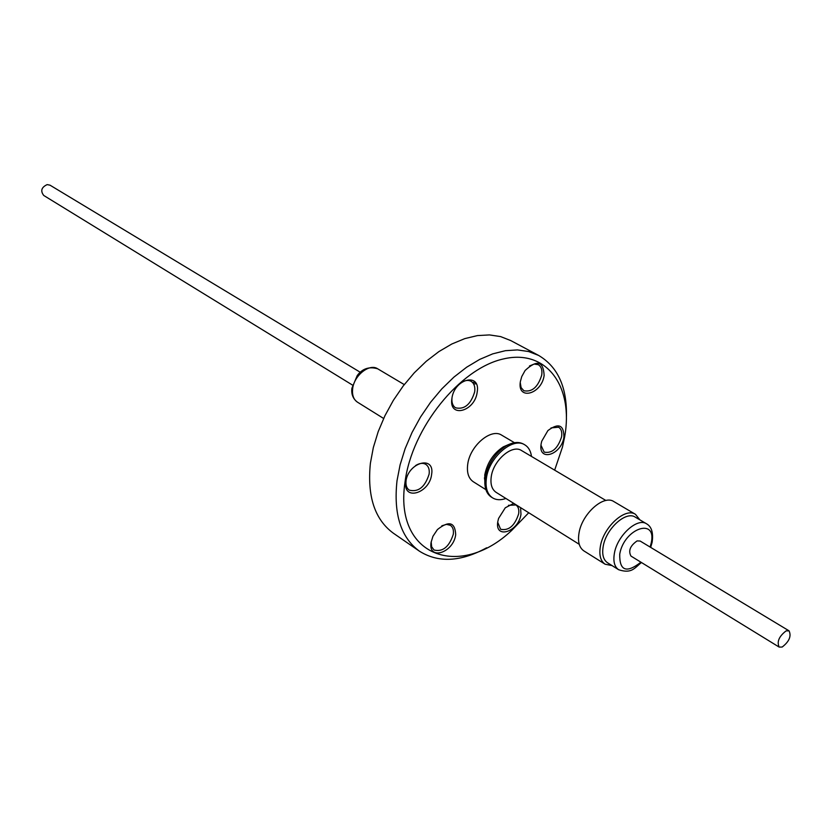 <?xml version="1.0" encoding="UTF-8"?>
<svg xmlns="http://www.w3.org/2000/svg" width="832" height="832" viewBox="0 0 832 832"><rect width="100%" height="100%" fill="white"/><g stroke="black" fill="none" stroke-linecap="round" stroke-linejoin="round"><path stroke-width="1.25" d="M579.249 544.315L496.111 492.346C491.868 489.424 490.246 484.224 491.244 476.757C493.314 460.262 512.21 444.049 521.55 450.549L605.914 500.5M531.492 456.425C530.754 450.996 528.538 447.138 524.826 444.86L523.619 444.153C518.721 441.47 512.886 442.042 506.106 445.879C494.988 453.232 488.03 463.746 485.233 477.412L484.869 480.771C484.578 488.561 486.751 494.01 491.39 497.12L492.575 497.858C496.298 500.115 500.739 500.313 505.908 498.472M524.826 444.86C512.99 436.665 489.018 457.236 486.418 478.161C485.17 487.594 487.219 494.166 492.575 497.858M508.872 444.434L503.298 446.857C493.428 453.378 487.25 462.717 484.765 474.843L484.858 483.891M514.446 442.697L501.696 435.167C491.098 427.835 469.903 445.838 467.719 464.298C466.658 472.638 468.53 478.462 473.335 481.77L485.878 489.642M360.287 372.278L50.024 185.182L47.154 184.61C41.402 187.294 40.269 190.923 43.753 195.478L352.498 385.081M563.919 437.195C561.33 455.312 537.597 462.249 541.185 443.602L541.736 441.21L547.903 430.581C558.563 422.625 563.898 424.83 563.919 437.195M540.987 445.245L544.149 452.109C551.98 453.648 557.794 448.562 561.579 436.862C562.276 432.162 561.288 428.948 558.594 427.211L551.044 427.908M520.572 507.634L520.978 514.27C518.606 531.97 494.437 539.76 497.827 521.508L498.597 518.388L505.284 507.79L513.739 503.37M497.723 522.319L500.583 529.246C508.674 530.993 514.696 525.886 518.638 513.926C519.262 509.642 518.357 506.657 515.913 504.962L508.446 505.326M455.697 534.664C453.586 552.802 427.898 561.08 431.09 542.35L432.942 536.297L437.424 529.558C448.958 520.437 455.052 522.142 455.697 534.664M431.174 541.83L431.642 546.749L434.034 550.014C442.759 552.105 449.186 546.874 453.294 534.31C453.846 530.098 452.899 527.114 450.455 525.346L446.534 524.358L441.834 525.803M431.61 474.469C429.551 493.532 402.688 501.384 405.86 481.718C407.971 462.238 435.084 454.875 431.61 474.469M406.068 480.584C405.548 485.077 406.619 488.259 409.271 490.152C418.423 492.378 425.048 487.032 429.125 474.105C429.676 469.539 428.574 466.294 425.838 464.381C422.958 462.717 419.557 463.102 415.615 465.535M477.183 392.174C474.885 411.715 448.5 418.59 451.901 398.476C454.272 378.508 480.886 372.154 477.183 392.174M451.974 398.05C451.568 402.74 452.774 405.995 455.614 407.826C464.464 409.76 470.818 404.425 474.687 391.81C475.322 386.755 474.105 383.25 471.058 381.285C468.052 379.735 464.61 380.307 460.73 382.98M544.138 375.471C541.559 394.493 516.797 400.941 520.416 381.389L521.747 376.574L525.117 370.49C537.025 359.466 543.358 361.13 544.138 375.471M520.25 382.658L521.113 387.618L523.848 390.728C532.022 392.319 537.982 387.119 541.715 375.118C542.433 370.011 541.278 366.538 538.273 364.676L534.175 364.052L529.485 365.976M475.374 382.418L472.462 382.366M554.653 470.142L562.474 447.044L564.626 436.998C573.83 386.818 546.926 348.608 503.35 358.956C459.888 368.493 411.85 428.012 405.049 481.946C393.578 556.39 459.659 579.894 511.815 530.306L528.736 512.741M566.436 416.634C567.112 387.213 557.846 366.808 538.616 355.42L528.601 351.53L517.452 349.918L505.409 350.688L492.731 353.86L479.721 359.393L466.679 367.193L453.929 377.104L441.792 388.898L430.57 402.293L420.566 416.967L412.017 432.546L405.142 448.635L400.098 464.849L397.01 480.761C393.411 514.124 400.889 537.607 419.474 551.21C438.422 563.056 460.803 561.912 486.616 547.799M538.616 355.42L510.671 340.538L500.625 336.596L489.476 334.922L477.443 335.587L464.807 338.614L451.859 343.98L438.911 351.582L426.275 361.275L414.263 372.83L403.187 385.986L393.328 400.4L384.935 415.73L378.217 431.59L373.329 447.574L370.386 463.289C367.068 496.257 374.743 519.574 393.411 533.239L419.474 551.21M789.058 630.843L640.141 541.039L637.104 540.904C630.178 545.74 628.139 550.805 630.978 556.088L779.168 647.088L782.184 647.036C789.235 641.545 791.534 636.147 789.058 630.843L786.094 630.885C779.033 636.355 776.714 641.763 779.168 647.088M652.153 542.09C653.453 532.719 651.591 526.635 646.578 523.817L635.284 517.14C626.028 510.598 606.008 528.684 603.2 546.364C601.858 554.362 603.304 559.832 607.516 562.754L618.644 569.722C631.779 574.018 634.525 567.923 641.462 562.526M639.87 519.854L635.482 514.332C625.352 507.198 603.45 526.968 600.392 546.302C598.936 555.048 600.517 561.018 605.124 564.221L612.04 565.583M635.482 514.332L613.891 501.592C603.689 494.416 581.911 513.885 579.01 533.062C577.616 541.736 579.249 547.685 583.877 550.898L605.124 564.221M476.216 383.791L473.595 383.885M357.417 402.137C353.018 398.84 351.177 394.212 351.894 388.263L357.209 375.606C362.367 368.597 369.2 366.33 377.697 368.805C369.377 363.106 353.756 375.669 352.602 389.116C352.03 395.221 353.631 399.558 357.417 402.137L383.635 418.475M646.578 523.817C637.354 517.296 617.282 535.538 614.401 553.29C613.028 561.319 614.442 566.8 618.644 569.722M650.125 547.061L651.186 543.161C657.301 517.098 624.166 528.112 619.736 554.081C619.362 570.835 626.423 573.539 640.921 562.193M484.442 477.828L484.869 480.771M650.676 547.394L652.07 542.506M377.697 368.805L404.258 384.592M503.298 446.857L506.106 445.879"/></g></svg>
